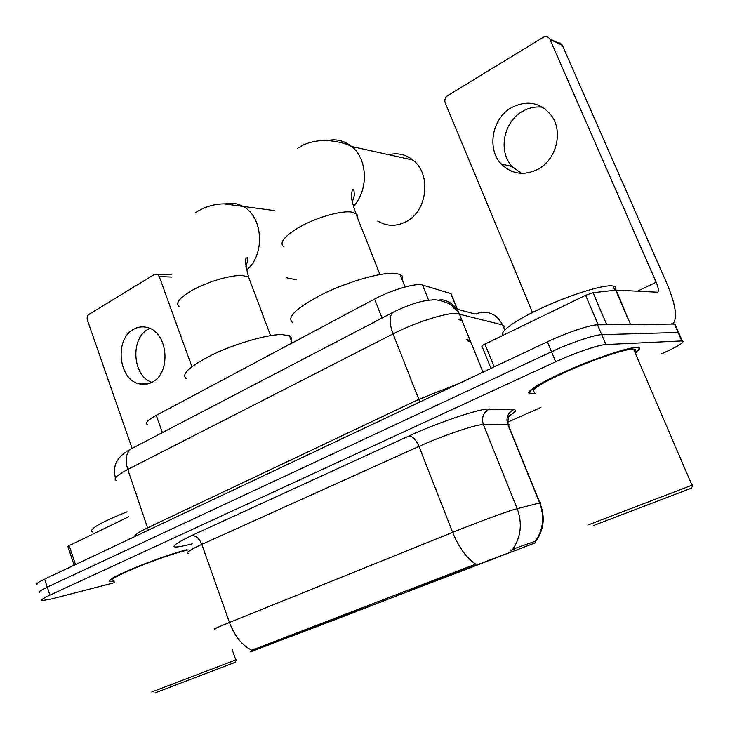 <?xml version="1.0" encoding="UTF-8"?>
<svg xmlns="http://www.w3.org/2000/svg" width="730" height="730" viewBox="0 0 730 730"><rect width="100%" height="100%" fill="white"/><g stroke="black" fill="none" stroke-linecap="round" stroke-linejoin="round"><path stroke-width="1.09" d="M405.196 592.587L508.655 552.911L405.196 592.587M291.79 636.14L387.055 599.631L291.79 636.14M250.344 651.908L535.583 542.7L250.344 651.908M147.442 424.677C144.805 423.135 147.752 420.024 156.266 415.334L374.59 299.054C391.28 289.993 416.392 282.692 422.488 285.019L451.076 293.679L452.153 296.325M635.191 352.955C640.256 349.405 640.995 347.535 637.409 347.334L636.259 347.352C626.641 347.763 593.782 358.868 566.024 371.205C538.165 383.551 522.954 393.616 530.783 393.817L535.117 393.452M215.104 629.178C212.384 629.698 217.157 627.462 229.448 622.471C234.677 636.231 242.141 645.493 251.841 650.248L475.677 564.135C466.579 558.158 458.896 547.564 452.637 532.352C474.144 523.647 504.393 512.405 514.367 509.403L539.881 502.888L540.994 502.769L540.118 503.417M675.624 325.653L674.438 324.047L597.532 324.832L601.721 334.668C594.676 334.65 570.212 342.954 551.533 351.75L47.277 587.121C40.378 590.397 37.86 592.249 39.73 592.696C37.86 592.249 40.378 590.397 47.277 587.121L551.533 351.75C570.212 342.954 594.676 334.65 601.721 334.668L678.124 332.469L601.721 334.668L605.918 344.533C598.928 344.66 574.446 353.028 555.703 361.761L49.914 595.142C42.997 598.381 40.46 600.188 42.313 600.571L51.273 599.02L114.683 582.622M679.265 333.975L678.124 332.469L679.265 333.975M510.425 550.913L514.303 548.631L535.482 541.14C543.33 529.378 544.726 516.639 539.662 502.943L507.733 424.258L480.395 424.842C469.965 426.356 439.88 436.887 419.002 446.386L201.818 544.379C189.864 549.863 185.411 552.838 188.44 553.303M187.09 549.654C157.643 557.063 99.38 581.381 110.595 581.427L114.199 581.189M507.706 422.177L540.884 407.45M661.28 354.004C678.435 346.202 685.443 341.841 682.294 340.91L605.918 344.533M597.532 324.832C590.433 324.668 565.987 332.907 547.372 341.777L44.649 579.127C37.768 582.43 35.268 584.328 37.157 584.83M151.904 382.31C132.605 376.233 129.958 338.611 148.172 329.239M133.481 329.385C114.09 339.404 118.616 380.248 139.567 383.943C143.929 384.938 148.144 384.336 152.214 382.146C171.368 373.057 168.192 332.743 147.925 327.697C142.907 326.182 138.098 326.748 133.481 329.385M128.763 516.721L69.177 545.602L75.519 564.555M171.796 277.09L159.259 276.533L157.123 274.133L154.55 274.38L88.996 314.356C87.281 315.698 86.751 317.632 87.408 320.151L132.075 448.311M159.259 276.533L191.862 366.652M74.141 565.202L67.936 546.615L69.177 545.602M231.875 648.851L235.781 659.911L236.246 659.747L235.051 662.375L154.979 692.943M235.781 659.911L151.776 691.994M187.327 550.091L187.309 550.101C161.604 556.023 102.957 580.149 113.862 580.204M187.126 549.717C158.182 556.926 99.891 581.199 111.06 581.253L114.163 581.089M127.084 511.83C100.32 522.552 88.713 529.259 92.272 531.951M291.233 340.363C292.137 338.282 291.553 336.722 289.472 335.7L281.232 334.532C266.569 334.705 236.785 343.246 213.936 353.995C189.873 365.967 180.684 374.207 186.342 378.724M372.519 605.079L311.728 628.247M377.967 603.026L382.465 601.337M362.217 609.03L382.429 601.42M356.724 611.12L298.999 633.193M372.51 605.115L311.746 628.265M362.409 609.203L377.948 603.071M299.2 633.321L356.678 611.421M303.224 631.514L297.201 633.886M303.242 631.532L297.147 634.06M286.562 277.783L296.462 279.827M377.757 221.062C386.909 226.537 396.445 226.692 406.373 221.528C427.524 210.842 431.576 173.986 412.952 160.062C405.661 154.358 397.585 152.57 388.734 154.696M402.257 280.01C403.352 277.446 402.604 275.575 400.022 274.398L394.638 273.312C380.677 272.299 348.137 281.598 322.769 294.071C296.024 308.042 286.05 317.577 292.849 322.669M496.336 557.519L433.51 581.463M501.172 555.694L503.873 554.681M478.926 564.171L503.837 554.773M472.219 566.717L412.687 589.539M496.318 557.565L433.529 581.481M479.136 564.381L501.154 555.758M412.897 589.648L472.2 567.064M426.484 584.155L411.839 589.867M426.475 584.21L411.784 590.032M521.421 173.348L512.287 166.623C497.869 151.776 503.308 121.828 522.552 111.343C528.967 107.675 535.656 106.306 542.618 107.228M511.548 107.593C492.066 118.296 486.563 148.792 501.172 163.885C511.62 174.214 523.857 176.021 537.873 169.305C556.214 159.906 563.487 131.902 551.542 115.714C540.647 102.419 527.315 99.709 511.548 107.593M598.18 324.823L585.615 295.303L484.921 344.104L494.201 366.88M630.966 324.485L670.943 324.084L673.343 323.226C677.65 317.358 675.423 303.972 666.673 283.076L562.319 45.278L549.936 39.32L656.161 282.255C658.332 287.483 658.889 290.814 657.821 292.237L616.166 290.129L630.519 324.531M557.072 42.751L560.293 43.079L562.319 45.278M549.936 39.32L549.663 38.79C548.002 36.482 545.821 36.016 543.12 37.394L447.59 95.657C445.09 97.528 444.305 99.946 445.209 102.912L532.498 312.486M490.971 368.413L482.046 346.458C481.362 346.193 482.32 345.409 484.921 344.104M585.615 295.303L593.07 292.693L616.166 290.129M692.907 484.884L691.547 488.105L593.508 525.536M692.916 484.848L587.842 525.034M634.653 351.705C636.231 350.044 635.848 349.168 633.521 349.077L632.39 349.095C623.393 349.515 592.97 359.808 567.274 371.232C539.844 383.834 528.958 390.833 534.606 392.202M635.127 352.818C639.717 349.515 640.292 347.772 636.852 347.58L635.702 347.599C626.176 348.009 593.663 359.005 566.206 371.214C536.915 384.673 525.29 392.138 531.33 393.589L535.063 393.315M614.797 290.157C616.348 287.885 615.746 286.498 612.999 285.987L611.777 285.85C601.858 285.056 570.449 294.847 542.947 307.485C515.362 320.105 498.408 332.323 503.408 335.143M470.531 341.457L467.236 340.81M535.336 542.792L534.716 541.24M514.96 550.283L514.303 548.631M471.826 566.69L471.379 565.549M255.226 649.91L254.852 648.879M162.37 432.589L156.266 415.334M458.96 313.626L457.692 310.496M457.162 309.191L450.848 293.606M428.61 300.267L422.488 285.019M382.055 318.034L374.59 299.054M408.809 436.02C412.587 436.138 415.99 439.597 419.002 446.386L452.637 532.352L229.448 622.471L201.818 544.379C199.217 538.238 195.759 535.327 191.442 535.647L408.809 436.02C434.961 423.92 473.022 410.725 485.943 409.174L513.619 409.621C517.095 409.84 515.782 411.829 509.677 415.598M512.56 549.599C521.019 537.024 522.552 523.355 517.159 508.6L483.351 424.541C481.289 417.56 483.379 412.359 489.602 408.909M192.218 543.85C168.192 549.918 167.927 547.181 191.442 535.647M555.703 361.761L547.372 341.777M49.914 595.142L44.649 579.127M681.811 340.91L674.438 324.047M508.655 425.937L509.239 424.595L507.733 424.258C505.79 417.724 507.752 412.842 513.619 409.621M503.828 327.797L504.193 326.009L502.678 324.978L456.122 313.362C445.035 312.951 414.102 322.961 393.041 333.884L127.768 469.454C116.791 475.221 112.949 478.871 116.252 480.386M148.373 530.153L127.768 469.454C124.903 459.955 125.961 453.129 130.962 448.977L132.96 447.928M134.785 536.568C134.092 535.172 138.481 532.197 147.953 527.644L418.837 399.356L393.041 333.884C389.209 323.271 389.154 316.108 392.877 312.385C409.457 304.063 423.792 300.24 431.339 300.03C435.034 299.172 440.856 300.322 448.795 303.479L454.817 307.914L459.279 313.699C455.438 305.195 449.041 300.45 440.071 299.464M459.279 313.708L482.977 372.181L459.279 313.699M529.268 392.713L528.684 392.667M419.567 402.12L418.837 399.356L459.307 383.359M453.248 308.133L475.084 314.019C487.302 309.812 496.5 313.462 502.678 324.978L504.722 329.96M115.349 478.05C112.931 464.91 116.955 461.515 118.853 458.404C121.381 455.1 125.414 451.952 130.962 448.977L394.492 311.555M462.026 320.479L458.677 319.658M179.169 306.563C175.309 303.424 179.042 298.351 190.366 291.361C205.276 282.382 230.707 274.726 242.479 275.557L248.565 276.998L250.025 280.895M225.47 203.871C231.711 202.465 237.697 203.387 243.418 206.645C263.329 217.038 265.209 255.308 246.548 269.954M283.879 246.941C279.088 243.126 283.714 236.839 297.767 228.089C314.493 218.024 340.81 210.276 351.641 212.092L356.76 214.091L357.782 216.025L357.6 218.014M327.962 140.406C336.658 138.746 344.56 140.78 351.668 146.493C367.847 159.122 368.723 190.247 353.402 206.252M656.161 282.255L637.117 291.316M630.501 324.494L615.709 290.148M593.07 292.693L606.758 324.731M535.583 542.7L534.962 541.158M466.771 339.66L470.065 340.317M459.188 313.681L458.476 311.929M457.391 309.246L451.076 293.679M535.829 541.414C544.051 529.679 545.401 516.84 539.881 502.888L507.97 424.258C507.815 418.865 508.646 415.662 510.48 414.658L510.206 414.941M682.294 340.91L674.931 324.065M458.531 319.311L461.889 320.141M149.732 383.286L139.567 383.943M157.123 274.133L171.559 274.809M195.138 212.923C204.071 207.019 213.735 203.999 224.128 203.871L274.635 210.605M289.472 335.7L292.21 342.936M270.565 335.608L248.565 276.998C245.362 264.88 244.687 258.548 246.557 258C248.501 256.723 248.282 259.506 245.91 266.35M297.365 148.582C304.063 143.564 313.252 140.808 324.932 140.315C336.384 141.045 345.299 143.107 351.668 146.493L412.952 160.062M400.022 274.398L405.05 287.009M379.947 274.516L355.747 213.333C352.617 203.734 351.176 197.839 351.422 195.658L352.28 189.663C353.128 189.052 353.749 189.809 354.169 191.944C353.986 194.645 355.291 193.569 352.307 201.854M512.287 166.623L501.172 163.885M549.663 38.79L562.054 44.758M612.999 285.987L614.833 290.248M633.521 349.077L691.976 485.204"/></g></svg>
